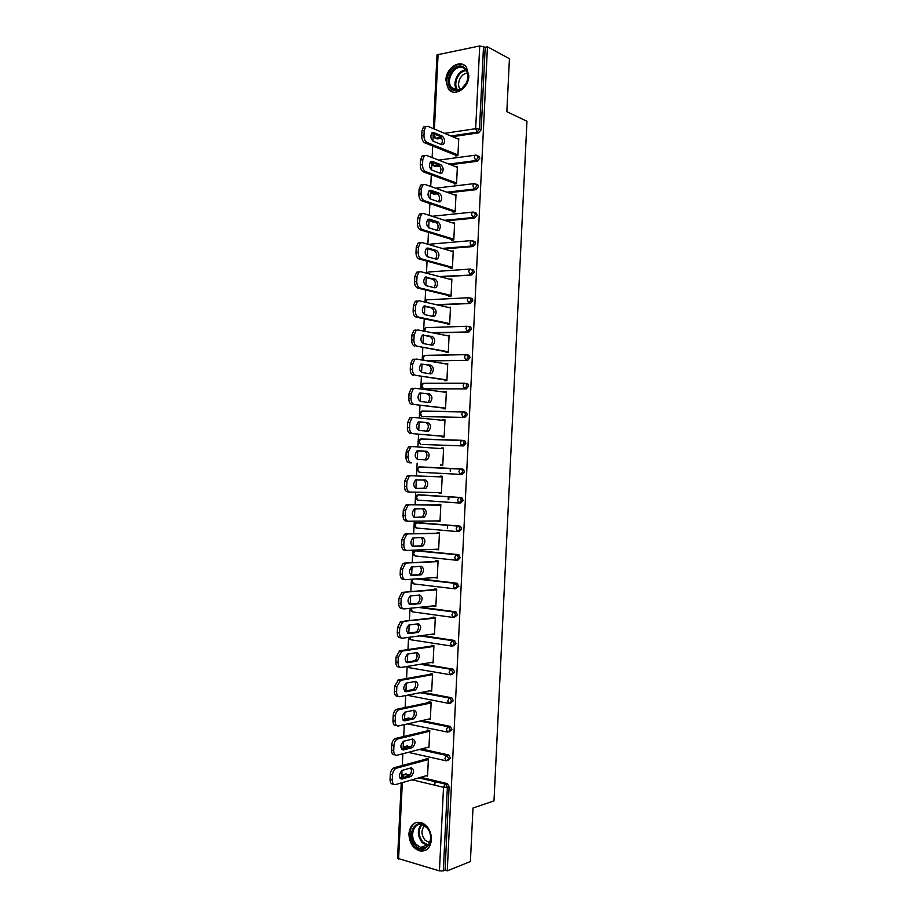 <?xml version="1.0" encoding="UTF-8"?>
<svg xmlns="http://www.w3.org/2000/svg" width="917" height="917" viewBox="0 0 917 917"><rect width="100%" height="100%" fill="white"/><g stroke="black" fill="none" stroke-linecap="round" stroke-linejoin="round"><path stroke-width="1.38" d="M445.903 80.123L448.356 88.983C454.19 97.42 468.667 88.387 468.828 75.973L466.489 67.285C460.586 58.539 446.006 67.789 445.903 80.123M408.936 833.587C409.131 842.081 412.501 847.801 419.046 850.735C426.13 852.099 430.279 848.431 431.483 839.731C431.288 831.387 428.021 825.701 421.671 822.687C414.415 821.116 410.163 824.75 408.936 833.587M448.287 496.762L448.149 499.582M433.179 136.335L432.95 141.08M432.709 145.998L432.136 157.586M431.827 164.109L431.529 169.966M431.299 174.769L430.726 186.472M430.451 191.882L430.119 198.851M429.878 203.563L429.305 215.369M429.076 219.988L428.697 227.76M428.468 232.356L427.884 244.277M427.666 248.794L427.276 256.668M427.058 261.162L426.462 273.197M426.245 277.61L425.855 285.6M425.637 289.99L425.087 301.303M424.835 306.438L424.433 314.542M424.227 318.818L423.711 329.146M423.413 335.278L423.012 343.485M422.806 347.669L422.347 357M422.256 358.788L422.198 360.037M421.992 364.129L421.591 372.451M421.384 376.52L420.983 384.853M420.892 386.653L420.777 389.003M420.582 392.992L420.169 401.417M419.975 405.383L419.608 412.73M419.516 414.518L419.356 417.98M419.161 421.866L418.737 430.405M418.553 434.268L418.244 440.607M418.152 442.395L417.923 446.969M417.739 450.74L417.315 459.406M417.132 463.154L416.868 468.507M416.776 470.283L416.501 475.934M416.318 479.717L415.894 488.348M415.71 492.154L415.504 496.406M415.412 498.195L415.08 504.843M414.897 508.729L414.473 517.257M414.278 521.177L414.129 524.318M414.037 526.106L413.659 533.763M413.464 537.763L413.051 546.188M412.856 550.2L412.753 552.24M412.673 554.028L412.237 562.694M412.042 566.798L411.63 575.119M411.435 579.246L411.389 580.174M411.297 581.963L410.816 591.625M410.61 595.844L410.208 604.062M409.922 609.908L409.395 620.58M409.188 624.913L408.787 633.017M408.546 637.865L407.973 649.545M407.756 653.981L407.366 661.994M407.148 666.453L406.552 678.523M406.334 683.073L405.944 690.971M405.715 695.544L405.131 707.511M404.901 712.165L404.523 719.96L407.114 718.343L409.578 718.836M404.282 724.636L403.709 736.511M403.469 741.28L403.136 747.985M402.861 753.751L402.276 765.523M402.024 770.406C398.666 774.521 398.631 777.398 401.898 779.06L411.091 776.424C414.381 772.389 414.438 769.523 411.24 767.838L402.024 770.406L401.761 775.988M433.397 128.632L437.019 54.848L479.717 45.965L485.185 47.248L487.454 46.801L509.428 58.711L506.849 111.668L526.954 121.262L493.999 800.873L472.989 808.037L470.387 861.556L447.255 870.829L445.032 870.187L449.101 786.809L447.37 787.336L443.301 870.875L445.032 870.187M450.213 471.12L450.339 468.381M448.814 499.627L448.952 496.808M447.427 528.135L447.565 525.235M443.301 870.875L439.438 870.886L397.554 858.301L401.256 782.935M434.853 785.239L435.025 781.616M487.454 46.801L447.255 870.829M426.187 759.058L426.222 758.336L428.388 758.829L427.551 776.069L426.176 775.748M485.185 47.248L481.161 129.778L478.777 132.839L452.562 136.69M441.696 138.284L437.306 138.925L435.529 138.238M404.615 774.28L410.186 774.808M420.754 777.307L447.324 783.622L449.101 786.809M439.931 166.137L434.498 166.103M477.677 155.787L479.247 156.429L479.774 158.217L477.39 161.254L450.602 164.739M437.959 194.003L433.237 193.911M476.003 189.67L474.33 189.051L476.714 186.048L476.164 184.214L477.837 184.833L478.387 186.678L476.003 189.67L448.528 192.799M435.197 221.937L431.976 221.731M474.88 212.629L476.416 213.248L477 215.14L474.616 218.097L446.281 220.859M473.493 241.068L474.995 241.675L475.602 243.613L473.218 246.535L443.805 248.92M472.106 269.518L473.573 270.114L474.215 272.108L471.831 274.985L441.008 276.968M470.708 297.979L472.14 298.564L472.828 300.604L470.444 303.447L437.707 305.017M469.321 326.452L470.708 327.014L471.43 329.111L469.057 331.931L433.581 333.031M467.934 354.936L469.275 355.475L470.043 357.63L467.67 360.415L427.975 360.977M466.547 383.421L467.842 383.948L468.656 386.172L466.272 388.911L424.605 388.751M463.807 411.779L466.398 412.432L467.257 414.713L464.885 417.418L423.39 416.593M462.237 440.32L464.953 440.928L465.87 443.266L463.486 445.937L422.187 444.447M421.958 439.197L422.565 439.105M418.461 467.108L462.363 468.977L463.498 469.424L464.472 471.831L462.099 474.467L419.207 472.221L416.65 469.412L419.47 466.856L462.363 468.977M419.677 494.79L460.976 497.518L462.053 497.942L463.074 500.407L460.701 503.009L459.222 502.986M418.152 522.644L459.577 526.06L460.598 526.461L461.687 528.994L459.314 531.551L458.007 531.585M416.627 550.532L458.191 554.625L460.288 557.605L457.915 560.115L456.781 560.184M418.576 578.73L456.792 583.201L458.89 586.215L455.554 588.783M420.949 607.169L455.394 611.777L457.491 614.837L454.316 617.382M422.049 635.55L454.007 640.375L456.093 643.47L453.078 645.981M422.439 663.919L453.262 669.215L454.694 672.115L451.829 674.58M409.062 690.249L410.587 690.077M422.382 692.266L451.783 697.803L453.296 700.771L450.568 703.19M407.572 718.24L411.332 718.447M422.026 720.613L450.293 726.39L451.898 729.439L449.296 731.8M406.093 746.255L411.022 746.667M421.465 748.96L448.814 755L450.499 758.118L448.012 760.411M427.425 747.424L428.927 747.756L429.775 730.517L427.609 730.07L427.574 730.792M428.64 719.111L430.314 719.444L431.162 702.216L428.996 701.803L428.961 702.525M429.809 690.81L431.701 691.154L432.549 673.926L430.371 673.548L430.337 674.282M430.921 662.51L433.088 662.876L433.924 645.648L431.758 645.316L431.724 646.038M432.297 634.174L434.475 634.598L435.311 617.382L433.133 617.084L433.099 617.806M433.684 605.839L435.85 606.343L436.698 589.138L434.52 588.863L434.486 589.597M435.071 577.527L437.237 578.088L438.074 560.895L435.896 560.665L435.862 561.387M436.458 549.214L438.624 549.845L439.461 532.662L437.283 532.468L437.249 533.19M437.845 520.925L440 521.624L440.836 504.43L438.658 504.281L438.624 505.003M439.232 492.635L439.197 493.266L441.386 493.403L442.223 476.221L440.045 476.106L440 476.829M440.618 464.369L440.584 465.091L442.762 465.194L443.599 448.023L441.421 447.943L441.386 448.596M441.994 436.217L441.96 436.939L444.137 436.996L444.986 419.837L442.773 420.341M443.37 408.065L443.335 408.787L445.524 408.822L446.361 391.662L444.149 392.098M444.745 379.925L444.711 380.647L446.9 380.647L447.737 363.487L445.536 363.854M446.12 351.807L446.086 352.529L448.275 352.483L449.112 335.335L446.923 335.633M447.507 323.69L447.473 324.412L449.651 324.331L450.499 307.195L448.298 307.424M448.883 295.583L448.849 296.306L451.038 296.191L451.875 279.055L449.685 279.215M450.258 267.489L450.224 268.211L452.413 268.062L453.25 250.937L451.279 251.086M451.634 239.406L451.588 240.128L453.789 239.945L454.626 222.82L452.872 222.991M452.998 211.334L452.964 212.056L455.164 211.838L456.001 194.725L454.431 194.897M454.373 183.274L454.339 183.996L456.54 183.732L457.377 166.63L455.955 166.814M455.749 155.225L455.715 155.947L457.915 155.649L458.752 138.547L457.445 138.742M432.297 634.277L434.498 633.979M433.684 606.045L435.884 605.816M435.059 577.836L437.26 577.676M436.446 549.638L438.635 549.547M437.822 521.441L440.011 521.418M439.197 493.266L441.386 493.3M441.421 447.943L443.599 448.092M442.796 419.791L444.974 420.009M444.172 391.651L446.35 391.937M445.547 363.522L447.725 363.877M446.934 335.404L449.089 335.828M448.31 307.298L450.465 307.78M449.685 279.192L451.84 279.754M392.258 779.943L392.51 774.854L390.31 774.326L390.057 779.404L392.258 779.943C392.304 783.313 393.393 784.86 395.502 784.585L427.586 775.346M390.31 774.326C390.619 771.163 391.754 769.008 393.691 767.873L396.304 768.24L428.354 759.551M396.304 768.24L395.892 768.389C393.955 769.535 392.831 771.69 392.51 774.854M393.473 784.092L393.301 784.046C391.192 784.322 390.103 782.774 390.057 779.404M394.104 767.724L427.666 758.657M400.11 778.418L408.902 775.908C411.435 773.753 412.054 771.105 410.782 767.965M393.702 750.53L393.955 745.441L391.754 744.948L391.502 750.037L393.702 750.53C393.76 753.9 394.837 755.482 396.946 755.276L428.973 747.023M391.754 744.948C392.052 741.876 393.141 739.767 395.021 738.644L397.749 738.942L429.741 731.239M397.749 738.942L397.221 739.125C395.342 740.248 394.253 742.357 393.955 745.441M412.226 747.687L412.581 747.561C415.802 743.572 415.825 740.718 412.65 738.999L403.377 741.314C400.099 745.383 400.087 748.261 403.331 749.946L412.226 747.687L410.392 747.08C412.902 744.879 413.475 742.231 412.123 739.136M395.067 754.851L394.746 754.783C392.636 754.989 391.548 753.407 391.502 750.037M395.548 738.46L429.213 730.402M401.623 749.338L410.037 747.206M395.158 721.129L395.399 716.039L393.198 715.592L392.946 720.67L395.158 721.129C395.204 724.51 396.282 726.126 398.379 725.977L430.348 718.722M393.198 715.592C393.485 712.589 394.539 710.537 396.362 709.426L399.182 709.643L431.128 702.938M399.182 709.643L398.563 709.861C396.74 710.973 395.685 713.036 395.399 716.039M413.636 718.859L414.071 718.71C417.212 714.779 417.212 711.936 414.071 710.182L404.729 712.245C401.531 716.246 401.543 719.123 404.764 720.842L413.636 718.859L411.882 718.275C414.381 716.017 414.897 713.357 413.452 710.308M396.671 725.622L396.178 725.519C394.069 725.668 392.992 724.052 392.946 720.67M396.981 709.208L430.784 702.147M403.125 720.269L411.458 718.424M396.603 691.739L396.855 686.65L394.642 686.237L394.39 691.315L396.603 691.739C396.648 695.12 397.726 696.771 399.823 696.702L431.735 690.432M394.642 686.237L398.425 679.978L400.626 680.368L432.515 674.648M400.626 680.368L396.855 686.65M415.057 690.043L415.55 689.871C418.622 685.985 418.599 683.154 415.481 681.365L406.082 683.176C402.964 687.131 402.999 689.997 406.185 691.75L415.057 690.043L413.372 689.469C415.848 687.154 416.318 684.495 414.782 681.491M398.287 696.404L397.623 696.278C395.514 696.358 394.436 694.696 394.39 691.315M398.425 679.978L432.411 673.903M404.638 691.223L412.868 689.641M398.047 662.349L398.299 657.271L396.087 656.904L395.835 661.982L398.047 662.349C398.093 665.742 399.159 667.438 401.268 667.427L433.122 662.143M396.087 656.904L399.858 650.749L402.07 651.104L433.89 646.382M402.07 651.104L398.299 657.271M416.467 661.237L417.04 661.054C420.032 657.214 419.986 654.383 416.891 652.572L407.435 654.119C404.397 658.028 404.454 660.882 407.618 662.67L416.467 661.237L414.851 660.687C417.315 658.303 417.739 655.644 416.1 652.686M399.904 667.186L399.055 667.049C396.958 667.06 395.88 665.364 395.835 661.982M399.858 650.749L433.924 645.717M406.162 662.189L414.278 660.882M399.491 632.982L399.743 627.904L397.531 627.583L397.279 632.65L399.491 632.982C399.537 636.387 400.603 638.106 402.701 638.163L434.509 633.876M397.531 627.583L400.385 621.829L401.291 621.531L435.277 618.115M403.503 621.852L402.597 622.15L399.743 627.904M417.877 632.455L418.519 632.237C421.442 628.454 421.373 625.635 418.301 623.778L408.787 625.073C405.83 628.936 405.91 631.779 409.039 633.601L417.877 632.455L416.329 631.916C418.782 629.463 419.149 626.792 417.407 623.881M401.52 637.98L400.5 637.819C398.402 637.762 397.325 636.043 397.279 632.65M401.291 621.531L435.3 617.554M407.687 633.166L415.688 632.122M426.428 826.985C437.26 837.416 425.775 857.028 415.642 845.623C405.027 835.261 416.169 815.809 426.428 826.985M416.582 844.729L420.662 847.4C429.66 850.953 434.463 834.906 426.577 827.489L422.76 824.956C413.682 821.185 408.718 837.187 416.582 844.729M429.809 842.597L425.11 840.236C421.19 834.974 420.983 830.16 424.468 825.781M417.132 822.228C408.81 824.142 407.377 839.708 414.839 846.987L419.929 850.323L425.958 850.151M463.612 67.021C468.461 70.586 469.344 76.065 466.249 83.447L461.744 88.8C458.546 90.978 455.52 91.333 452.666 89.877C441.868 84.593 453.181 60.786 463.612 67.021M453.594 89.281C456.242 90.634 459.039 90.302 461.996 88.284L466.168 83.332C468.507 78.277 468.449 73.864 465.996 70.105L463.727 68.133C455.531 63.078 444.917 79.985 451.485 87.447L453.594 89.281M464.426 65.313C454.236 59.066 441.1 80.066 449.261 89.304L452.666 91.952M460.357 89.258L460.139 89.006C455.818 84.089 461.171 72.661 467.521 73.326M400.935 603.627L401.188 598.549L398.975 598.262L398.723 603.34L400.935 603.627C400.981 607.031 402.047 608.796 404.133 608.911L435.884 605.61M398.975 598.262L401.726 592.646L402.735 592.325L436.664 589.86M404.936 592.611L403.938 592.921L401.188 598.549M419.298 603.673L419.997 603.443C422.852 599.695 422.748 596.887 419.722 594.995L410.14 596.039C407.263 599.844 407.366 602.687 410.472 604.555L419.298 603.673L417.808 603.157C420.261 600.624 420.548 597.941 418.702 595.087M403.148 608.773L401.933 608.613C399.835 608.487 398.769 606.733 398.723 603.34M402.735 592.325L436.687 589.402M409.234 604.165L417.097 603.375M402.38 574.283L402.62 569.205L400.408 568.964L400.167 574.031L402.38 574.283C402.425 577.699 403.491 579.487 405.578 579.682L437.271 577.366M400.408 568.964L403.079 563.474L404.168 563.141L438.039 561.617M406.38 563.37L405.291 563.714L402.62 569.205M420.708 574.902L421.476 574.661C424.25 570.959 424.135 568.15 421.132 566.236L411.504 567.015C408.695 570.775 408.822 573.606 411.893 575.509L420.708 574.902L419.287 574.409C421.728 571.784 421.958 569.079 419.986 566.305M404.787 579.578L403.365 579.418C401.279 579.223 400.213 577.435 400.167 574.031M404.168 563.141L438.062 561.261M410.793 575.177L418.507 574.65M403.824 544.95L404.065 539.884L401.852 539.666L401.6 544.744L403.824 544.95C403.858 548.366 404.924 550.2 407.01 550.452L438.658 549.123M401.852 539.666L404.42 534.313L405.601 533.958L439.426 533.385M407.813 534.153L406.632 534.508L404.065 539.884M422.118 546.142L422.955 545.879C425.66 542.234 425.522 539.437 422.542 537.477L412.856 537.992C410.128 541.706 410.277 544.538 413.326 546.475L422.118 546.142L420.765 545.672C423.195 542.933 423.356 540.216 421.235 537.511M406.414 550.395L404.798 550.223C402.712 549.982 401.646 548.148 401.6 544.744M405.601 533.958L439.438 533.132M412.363 546.211L419.917 545.924M405.257 515.641L405.509 510.563L403.297 510.391L403.044 515.457L405.257 515.641C405.303 519.056 406.369 520.925 408.455 521.234L440.034 520.902M403.297 510.391L405.772 505.152L407.033 504.786L440.802 505.164M409.246 504.946L407.985 505.313L405.509 510.563M423.528 517.394L424.433 517.119C427.058 513.52 426.898 510.723 423.952 508.729L414.22 508.992C411.561 512.649 411.733 515.48 414.748 517.452L422.233 516.947C424.674 514.059 424.743 511.319 422.45 508.729M408.054 521.2L406.242 521.051C404.156 520.741 403.09 518.873 403.044 515.457M407.033 504.786L440.813 505.015M413.98 517.268L421.327 517.211M406.701 486.331L406.953 481.253L404.729 481.127L404.489 486.193L406.701 486.331C406.747 489.747 407.813 491.65 409.888 492.039L441.421 492.681M404.729 481.127L407.125 476.015L408.466 475.636L442.189 476.943M410.69 475.751L409.337 476.129L406.953 481.253M424.938 488.658L425.901 488.383C428.468 484.818 428.285 482.033 425.362 480.004L415.584 479.992C412.994 483.614 413.189 486.423 416.169 488.44L423.711 488.245C426.164 485.093 426.118 482.331 423.562 479.935M409.693 492.016L407.675 491.89C405.589 491.512 404.535 489.609 404.489 486.193M408.466 475.636L442.189 476.909M415.665 488.348L422.737 488.52M408.145 457.033L408.397 451.966L406.174 451.875L405.922 456.93L408.145 457.033C408.191 460.46 409.246 462.397 411.32 462.844L409.108 462.741C407.033 462.294 405.967 460.357 405.922 456.93M408.397 451.966L410.701 446.957L412.123 446.568L443.564 448.745M426.348 459.933L427.368 459.646C429.867 456.139 429.66 453.342 426.772 451.279L416.948 451.004C414.427 454.58 414.644 457.388 417.602 459.44L426.348 459.933M406.174 451.875L408.478 446.877L411.985 446.568M424.422 459.818L425.179 459.555C427.666 456.036 427.471 453.25 424.571 451.187L417.602 450.74M409.578 427.746L409.83 422.68L407.607 422.634L407.366 427.689L409.578 427.746C409.624 431.185 410.69 433.156 412.753 433.661L444.172 436.274M409.83 422.68L412.054 417.785L413.556 417.395L444.951 420.559M427.758 431.219L428.835 430.933C431.265 427.46 431.047 424.674 428.182 422.565L418.312 422.026C415.86 425.557 416.1 428.365 419.023 430.451L427.758 431.219M412.753 433.661L444.172 436.389M410.541 433.603C408.466 433.088 407.412 431.116 407.366 427.689M407.607 422.634L409.83 417.751L413.212 417.384M426.199 431.082L426.634 430.864C429.064 427.402 428.847 424.617 425.969 422.519L418.725 421.82M411.022 398.471L411.274 393.404L409.051 393.393L408.799 398.459L411.022 398.471C411.068 401.91 412.123 403.916 414.186 404.5L445.559 408.099M411.274 393.404L413.418 388.636L414.988 388.235L446.327 392.384M429.156 402.517L430.302 402.219C432.664 398.792 432.423 396.006 429.58 393.874L419.677 393.061C417.292 396.545 417.544 399.353 420.445 401.474L429.156 402.517M414.186 404.5L445.547 408.317M411.974 404.466C409.899 403.893 408.844 401.887 408.799 398.459M409.051 393.393L411.194 388.625L412.765 388.235M427.815 402.357L428.101 402.196C430.463 398.78 430.222 395.995 427.379 393.863L419.94 392.9M412.467 369.207L412.707 364.152L410.484 364.175L410.243 369.23L412.467 369.207C412.501 372.657 413.556 374.698 415.619 375.34L446.934 379.925M412.707 364.152L414.771 359.487L416.421 359.086L447.702 364.209M430.566 373.827L431.769 373.528C434.062 370.147 433.81 367.362 430.99 365.184L421.041 364.095C418.725 367.545 419 370.353 421.866 372.52L430.566 373.827M415.619 375.34L446.923 380.246M413.407 375.351C411.332 374.709 410.277 372.669 410.243 369.23M410.484 364.175L412.547 359.521L414.197 359.12M429.397 373.643L429.557 373.551C431.861 370.159 431.598 367.385 428.789 365.207L421.201 364.003M413.899 339.966L414.152 334.9L411.928 334.969L411.676 340.024L413.899 339.966C413.945 343.417 415 345.491 417.052 346.202L448.31 351.761M414.152 334.9L416.135 330.349L417.854 329.948L449.078 336.058M431.976 345.147L433.225 344.861C435.46 341.502 435.185 338.717 432.4 336.505L422.416 335.141C420.158 338.556 420.445 341.365 423.287 343.566L431.976 345.147M417.052 346.202L448.287 352.185M414.828 346.248C412.776 345.549 411.722 343.462 411.676 340.024M411.928 334.969L413.911 330.418L415.63 330.028M430.944 344.952L431.024 344.907C433.26 341.56 432.984 338.786 430.188 336.573L422.485 335.095M415.344 310.725L415.584 305.67L413.361 305.774L413.108 310.829L415.344 310.725C415.378 314.176 416.433 316.296 418.484 317.064L449.697 323.609M415.584 305.67L417.51 301.212L419.287 300.822L450.465 307.917M433.386 316.48L434.681 316.193C436.859 312.88 436.561 310.095 433.81 307.837L423.78 306.198C421.591 309.568 421.9 312.376 424.709 314.623L433.386 316.48M418.484 317.064L416.261 317.156L449.662 324.137M416.261 317.156C414.209 316.388 413.154 314.279 413.108 310.829M413.361 305.774L415.275 301.326L417.063 300.936M434.681 316.193L432.469 316.285C434.647 312.972 434.36 310.198 431.598 307.94L423.78 306.198M416.776 281.496L417.029 276.441L414.793 276.59L414.553 281.634L416.776 281.496C416.822 284.958 417.865 287.113 419.917 287.949L451.072 295.469M417.029 276.441L418.874 272.085L420.72 271.707L451.84 279.777M434.784 287.823L436.137 287.537C438.246 284.27 437.948 281.485 435.208 279.192L425.156 277.266C423.024 280.602 423.345 283.41 426.13 285.691L434.784 287.823M419.917 287.949L417.693 288.076L451.038 296.099M417.693 288.076C415.642 287.239 414.587 285.095 414.553 281.634M414.793 276.59L416.65 272.246L418.496 271.856M433.982 287.617C436.033 284.327 435.713 281.553 433.007 279.33L425.098 277.312M418.209 252.29L418.461 247.235L416.226 247.418L415.986 252.462L418.209 252.29C418.255 255.751 419.298 257.929 421.35 258.835L452.448 267.34M418.461 247.235L420.238 242.982L422.141 242.604L453.216 251.659M436.194 259.179L437.581 258.903C439.644 255.66 439.323 252.874 436.618 250.547L427.987 248.071L426.531 248.347C424.456 251.648 424.789 254.456 427.551 256.771L436.194 259.179M421.35 258.835L419.126 259.007L452.356 268.062M419.126 259.007C417.075 258.101 416.031 255.923 415.986 252.462M416.226 247.418L418.014 243.165L419.917 242.799M435.495 258.984C437.42 255.694 437.065 252.943 434.406 250.719L426.416 248.438M419.654 223.083L419.894 218.028L417.671 218.257L417.418 223.301L419.654 223.083C419.688 226.556 420.731 228.769 422.783 229.743L453.823 239.222M419.894 218.028L421.614 213.867L423.574 213.512L454.591 223.542M437.592 230.545L439.037 230.282C441.043 227.072 440.699 224.287 438.017 221.914L429.397 219.163L427.907 219.438C425.878 222.693 426.245 225.502 428.973 227.875L437.592 230.545M422.783 229.743L420.548 229.949L453.468 239.967M420.548 229.949C418.507 228.986 417.464 226.763 417.418 223.301M417.671 218.257L419.39 214.097L421.35 213.741M436.985 230.35C438.807 227.072 438.418 224.333 435.804 222.132L427.746 219.564M421.086 193.888L421.339 188.845L419.103 189.108L418.851 194.152L421.086 193.888C421.132 197.373 422.164 199.619 424.204 200.651L455.199 211.116M421.339 188.845L422.989 184.775L425.007 184.443L455.967 195.447M439.002 201.912L440.481 201.66C442.43 198.496 442.086 195.711 439.426 193.292L430.818 190.278L429.282 190.53C427.311 193.751 427.689 196.57 430.394 198.978L439.002 201.912M424.204 200.651L421.98 200.903L454.637 211.884M421.98 200.903C419.94 199.872 418.897 197.625 418.851 194.152M419.103 189.108L420.754 185.051L422.771 184.707M438.464 201.74C440.194 198.485 439.77 195.745 437.214 193.544L429.087 190.702M422.519 164.716L422.771 159.661L420.536 159.971L420.284 165.014L422.519 164.716C422.565 168.189 423.597 170.482 425.637 171.582L456.574 183.022M422.771 159.661L424.365 155.695L426.439 155.374L457.342 167.352M440.401 173.302L441.925 173.072C443.828 169.932 443.461 167.135 440.825 164.682L432.239 161.392L430.658 161.644C428.743 164.831 429.133 167.651 431.815 170.092L440.401 173.302M425.637 171.582L423.413 171.869L455.841 183.824M423.413 171.869C421.373 170.768 420.33 168.487 420.284 165.014M420.536 159.971L422.129 155.993L424.204 155.684M439.942 173.13C441.57 169.897 441.134 167.181 438.613 164.98L430.428 161.85M423.952 135.544L424.204 130.501L421.969 130.844L421.717 135.888L423.952 135.544C423.998 139.029 425.029 141.356 427.07 142.513L457.95 154.927M424.204 130.501L425.74 126.615L427.861 126.317L458.718 139.269M441.811 144.703L443.37 144.485C445.215 141.378 444.837 138.582 442.235 136.094L433.661 132.529L432.033 132.759C430.176 135.911 430.577 138.731 433.225 141.218L441.811 144.703L443.37 144.485M427.07 142.513L424.835 142.846L457.079 155.764M424.835 142.846C422.794 141.688 421.763 139.361 421.717 135.888M421.969 130.844L423.505 126.959L425.58 126.638M441.421 144.542C442.957 141.333 442.487 138.616 440.011 136.415L431.769 132.999M439.438 870.886L443.519 787.302L412.123 779.794M402.322 782.625L398.574 859.046M447.324 783.622L445.593 784.15L447.37 787.336L443.519 787.302L445.123 784.104L447.015 783.519M409.383 775.622L404.214 774.407L402.574 777.513L401.554 776.905L401.497 778.029M438.097 54.172L434.417 129.068M434.177 133.997L434.131 134.902L435.77 134.661M444.585 133.343L475.671 128.689L479.717 45.965M483.534 46.354L479.499 129.045L481.161 129.778M478.777 132.839L477.104 132.117L475.671 128.689L479.499 129.045L477.104 132.117L450.877 135.98M441.18 137.412L435.609 138.238L434.119 137.665L433.065 135.429L434.131 134.902L435.609 138.238L437.306 138.925M406.139 773.856L404.374 774.349L409.475 775.553M419 777.811L445.593 784.15L418.828 777.868M445.559 760.674L408.294 752.353M401.554 776.905L404.374 774.349L402.827 774.785M448.814 755L446.487 755.413L444.917 758.542L446.419 760.858L448.78 758.588L446.682 755.344L448.413 754.874M407.515 745.899L405.75 746.335L409.888 747.252M419.722 749.407L446.487 755.413L419.47 749.476M447.038 731.995L407.629 723.88M408.879 717.954L405.658 718.756M420.284 721.014L448.081 726.642L449.811 726.23M448.505 703.339L407.148 695.258M410.254 690.02L408.822 690.421M420.639 692.61L449.479 697.963L451.21 697.596M449.983 674.694L409.601 667.759L408.145 666.281M420.697 664.206L452.608 668.986M451.462 646.049L410.976 639.791L409.463 637.246M420.307 635.79L454.007 640.375M452.952 617.416L412.352 611.834L411.034 608.2M419.207 607.352L455.394 611.777M454.431 588.794L413.716 583.888L412.214 581.332L412.971 579.131M416.834 578.856L456.792 583.201M455.921 560.184L415.092 555.954L413.578 553.352L415.355 550.59L458.191 554.625M417.097 550.509L414.175 550.911M457.4 531.573L416.467 528.032L414.954 525.372L416.731 522.667L459.577 526.06M418.473 522.644L415.596 522.965M458.89 502.986L417.831 500.12L416.329 497.415L418.095 494.756L460.976 497.518M419.837 494.79L417.029 495.031M463.486 445.937L422.301 444.458M464.953 440.928L463.257 440.79L464.174 443.14L461.79 445.811L460.334 442.934L461.423 440.481L420.181 439.14L418.026 441.513L420.571 444.332L419.08 441.524L420.834 438.968L461.973 440.309M464.885 417.418L423.677 416.627M466.398 412.432L464.701 412.237L465.572 414.53L463.188 417.235L461.732 414.312L462.776 411.916L421.511 411.263L419.39 413.636L421.946 416.444L420.445 413.601L422.21 411.091L463.28 411.733M466.272 388.911L425.041 388.808M467.842 383.948L466.145 383.707L466.959 385.931L464.587 388.67L463.131 385.702L464.14 383.352L422.852 383.398L420.765 385.759L423.31 388.579L421.82 385.679L423.574 383.226L464.587 383.18M467.67 360.415L426.245 360.702M423.975 360.324L423.184 357.768L424.938 355.36L465.882 354.638M469.057 331.931L431.861 332.688M470.444 303.447L435.988 304.627M471.831 274.985L439.3 276.533M473.218 246.535L471.544 246.031L442.097 248.415M474.616 218.097L472.943 217.535L444.573 220.309M433.489 221.387L431.506 221.582L433.225 222.132M476.416 213.248L472.324 212.205L471.498 214.257L472.943 217.535L475.327 214.567L474.742 212.675L473.459 212.136M477.837 184.833L473.688 183.721L472.897 185.727L474.33 189.051L446.831 192.192M436.664 193.361L432.881 193.785L434.578 194.381M476.164 184.214L474.754 183.629M477.39 161.254L475.717 160.578L448.917 164.086M439.243 165.347L434.245 166.011L435.942 166.653M479.247 156.429L475.052 155.237L474.284 157.197L475.717 160.578L478.112 157.541L477.585 155.741L476.061 155.133M404.042 748.731L405.75 746.335L404.237 746.77M450.293 726.39L447.84 726.734L446.327 729.794L447.817 732.167L450.178 729.863L448.573 726.814L419.963 721.083M405.75 719.685L406.873 718.424L409.257 718.905M451.783 697.803L449.192 698.066L447.725 701.058L449.215 703.477L451.577 701.138L450.052 698.158L420.238 692.69M453.262 669.215L450.556 669.399L449.135 672.333L450.614 674.797L452.987 672.425L450.889 669.284L420.192 664.286M454.729 640.639L451.909 640.754L450.534 643.619L452.012 646.141L454.385 643.723L452.287 640.628L419.677 635.871M456.207 612.086L453.273 612.109L451.932 614.917L453.411 617.485L455.783 615.032L453.686 611.971L418.404 607.432M457.675 583.533L454.626 583.487L453.33 586.227L454.809 588.84L457.182 586.353L455.084 583.338L415.802 578.925M459.13 554.991L455.978 554.865L454.74 557.547L456.207 560.218L458.58 557.685L456.483 554.705L414.851 550.739L412.535 553.146M460.598 526.461L457.342 526.255L456.139 528.88L457.606 531.596L459.979 529.029L458.89 526.484L457.87 526.094L416.18 522.828L413.911 525.223L415.561 527.699M462.053 497.942L458.695 497.656L457.537 500.223L459.004 502.986L461.377 500.395L460.345 497.908L459.268 497.484L417.51 494.916L415.286 497.312L416.88 499.765M463.498 469.424L461.801 469.344L462.776 471.762L460.403 474.387L458.936 471.567L460.059 469.068L418.851 467.028L417.705 469.47L419.207 472.221M461.801 469.344L460.059 469.068L461.801 469.344M463.257 440.79L461.423 440.481L463.257 440.79M464.701 412.237L462.776 411.916L464.701 412.237M466.145 383.707L464.14 383.352L466.145 383.707M469.275 355.475L465.504 354.81L464.518 357.103L465.974 360.117L468.358 357.343L467.59 355.177L466.249 354.627L424.181 355.532L422.129 357.905L423.459 360.243M424.204 355.532L424.938 355.36M470.708 327.014L469.023 326.658L469.756 328.767L467.372 331.576L465.916 328.504L466.868 326.269L425.522 327.69L424.72 331.289M469.023 326.658L466.868 326.269L469.023 326.658M423.677 331.094L423.494 330.063L425.614 327.69M472.14 298.564L470.455 298.151L471.143 300.203L468.759 303.057L467.315 299.928L468.232 297.738L426.852 299.848L425.924 302.335M470.455 298.151L468.232 297.738L470.455 298.151M424.869 302.094L427.013 299.848M473.573 270.114L469.596 269.22L468.713 271.363L470.157 274.538L472.542 271.65L471.888 269.655L470.421 269.048L428.434 272.005M427.391 273.438L428.193 272.028L426.577 273.232M474.995 241.675L470.96 240.713L470.1 242.799L471.544 246.031L473.929 243.097L473.321 241.16L471.819 240.552L429.867 244.174M429.248 220.046L431.506 221.582L430.394 220.412M432.09 216.274L473.206 212.056M430.325 191.137L431.448 193.235L432.881 193.785L431.46 191.538M435.586 188.203L474.593 183.572M431.701 163.203L432.778 165.438L434.245 166.011L432.767 162.745M438.67 160.12L475.992 155.099M410.816 776.527L408.627 776.011M401.898 779.06L400.362 778.693M403.331 749.946L401.91 749.636M404.764 720.842L403.469 720.579M406.185 691.75L405.027 691.533M407.618 662.67L406.586 662.498M409.039 633.601L408.157 633.475M427.872 845.657L422.301 842.677C417.43 836.224 417.063 830.194 421.19 824.578M421.923 824.715C417.934 830.137 418.301 835.972 423.001 842.207L428.388 845.084M451.485 87.447L456.953 90.049C451.565 83.928 457.984 69.658 465.985 70.082M466.409 70.712C458.66 70.311 452.482 84.158 457.732 90.049M410.472 604.555L409.727 604.452M411.893 575.509L411.309 575.44M411.32 462.844L409.108 462.741M426.772 451.279L424.571 451.187M428.182 422.565L425.969 422.519M429.58 393.874L427.379 393.863M430.99 365.184L428.789 365.207M432.4 336.505L430.188 336.573M423.723 334.843L423.012 334.865M433.81 307.837L431.598 307.94M425.144 305.911L424.284 305.946M435.208 279.192L433.007 279.33M426.565 276.98L425.557 277.049M436.618 250.547L434.406 250.719M427.987 248.071L426.841 248.163M438.017 221.914L435.804 222.132M429.397 219.163L428.124 219.289M439.426 193.292L437.214 193.544M430.818 190.278L429.42 190.438M440.825 164.682L438.613 164.98M432.239 161.392L430.715 161.598M442.235 136.094L440.011 136.415M433.661 132.529L432.01 132.77M449.387 89.465L448.356 88.983M433.065 135.395L433.156 133.573M409.647 747.309L405.543 746.404L402.93 748.902M407.446 666.395L408.695 667.45M408.443 637.384L410.105 639.481M409.933 608.315L411.515 611.536M412.169 579.2L411.171 581.08L412.925 583.602M412.535 553.157L414.255 555.645M431.85 162.389L431.701 163.169M411.091 776.424L408.902 775.908M395.892 768.389L393.691 767.873M412.581 747.561L410.392 747.08M397.221 739.125L395.021 738.644M414.071 718.71L411.882 718.275M398.563 709.861L396.362 709.426M415.55 689.871L413.372 689.469M399.904 680.62L397.703 680.219M417.04 661.054L414.851 660.687M401.256 651.379L399.044 651.013M418.519 632.237L416.329 631.916M402.597 622.15L400.385 621.829M428.285 842.299L430.142 841.634M427.918 845.612L426.359 845.325L420.662 847.4M419.997 603.443L417.808 603.157M403.938 592.921L401.726 592.646M421.476 574.661L419.287 574.409M405.291 563.714L403.079 563.474M422.955 545.879L420.765 545.672M406.632 534.508L404.42 534.313M424.433 517.119L422.233 516.947M407.985 505.313L405.772 505.152M425.901 488.383L423.711 488.245M409.337 476.129L407.125 476.015M427.368 459.646L425.179 459.555M410.701 446.957L408.478 446.877M428.835 430.933L426.634 430.864M412.054 417.785L409.83 417.751M430.302 402.219L428.101 402.196M413.418 388.636L411.194 388.625M431.769 373.528L429.557 373.551M414.771 359.487L412.547 359.521M433.225 344.861L431.024 344.907M416.135 330.349L413.911 330.418M417.51 301.212L415.275 301.326M436.137 287.537L434.119 287.651M418.874 272.085L416.65 272.246M437.581 258.903L435.713 259.041M420.238 242.982L418.014 243.165M439.037 230.282L437.271 230.442M421.614 213.867L419.39 214.097M440.481 201.66L438.796 201.843M422.989 184.775L420.754 185.051M441.925 173.072L440.309 173.267M424.365 155.695L422.129 155.993M425.74 126.615L423.505 126.959"/></g></svg>
